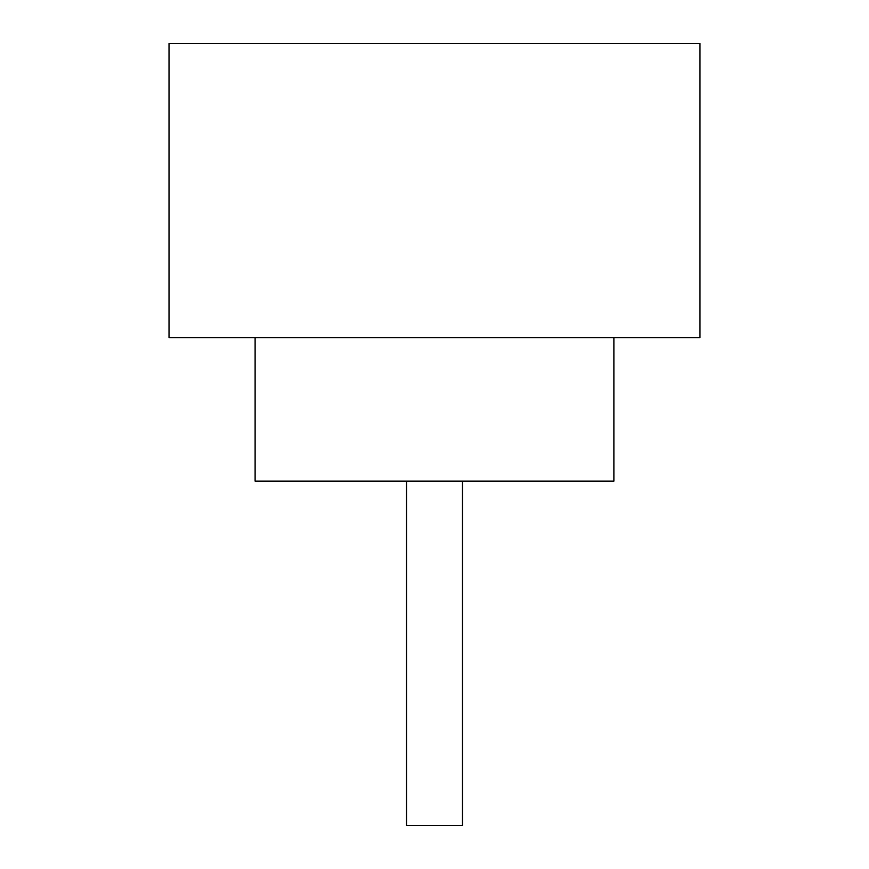 <?xml version="1.0" encoding="UTF-8"?>
<svg xmlns="http://www.w3.org/2000/svg" width="869" height="869" viewBox="0 0 869 869"><rect width="100%" height="100%" fill="white"/><g stroke="black" fill="none" stroke-linecap="round" stroke-linejoin="round"><path stroke-width="1.3" d="M462.482 481.144L462.482 825.55L406.518 825.55L406.518 481.144M255.117 337.639L255.117 481.144L613.883 481.144L613.883 337.639M699.979 337.639L169.02 337.639L169.02 43.45L699.979 43.45L699.979 337.639"/></g></svg>
